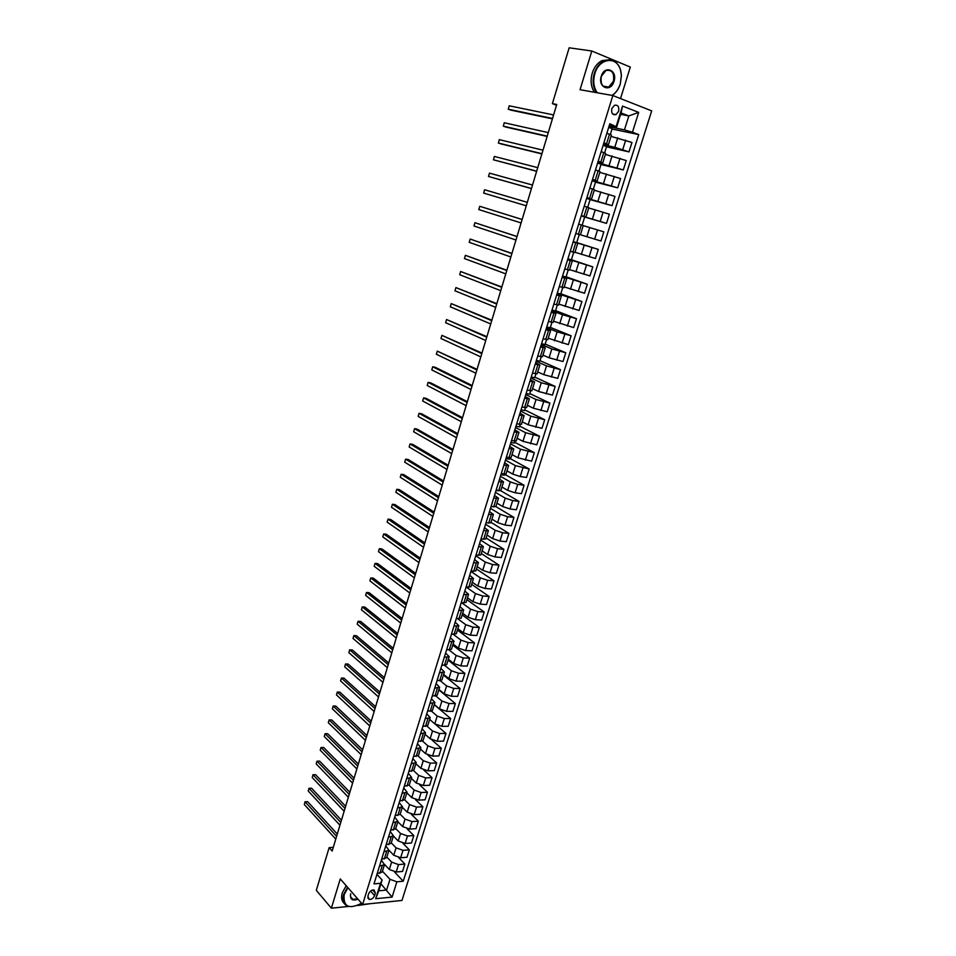 <?xml version="1.0" encoding="UTF-8"?>
<svg xmlns="http://www.w3.org/2000/svg" width="956" height="956" viewBox="0 0 956 956"><rect width="100%" height="100%" fill="white"/><g stroke="black" fill="none" stroke-linecap="round" stroke-linejoin="round"><path stroke-width="1.43" d="M611.804 108.626C611.159 113.178 612.545 115.174 615.951 114.624L618.64 111.266C619.297 106.702 617.899 104.706 614.469 105.268L611.804 108.626M620.516 98.576L630.315 67.063L591.812 51.015L569.155 47.8L552.389 103.642L556.535 105.196M401.962 900.456L651.693 110.872L612.832 95.552L362.623 904.46L401.962 900.456M357.699 905.511L370.378 903.671M333.274 847.375L329.127 847.673L332.162 851.067L556.739 104.491L552.389 103.642M374.585 895.617L375.361 893.107L374.059 889.94C371.669 889.797 369.876 891.064 368.669 893.752L367.893 896.274L369.171 899.417C371.561 899.596 373.366 898.329 374.585 895.617L370.51 891.076M396.883 881.814L392.08 897.098L375.696 898.712L380.5 883.296L382.113 880.01L378.755 890.813L386.606 890.072L389.976 879.305L396.883 881.814L403.229 881.229L638.728 134.593L612.019 129.048M620.623 114.338L628.821 115.927L621.053 112.939L616.68 126.969L609.809 123.742L373.987 883.894L380.5 883.296M616.262 126.156L622.523 106.08L638.692 112.39L632.454 132.239L638.728 134.593M362.623 904.46L340.264 878.946L331.374 908.2L348.092 906.491M331.374 908.2L316.317 890.335L329.127 847.673M591.812 51.015L580.053 89.709L612.832 95.552M380.918 883.846L392.08 897.098M382.113 880.01L376.939 874.37M616.68 126.969L609.283 125.451M603.893 142.803L608.434 144.643L603.618 143.699M598.205 161.146L602.758 162.89L597.99 161.851M592.553 179.381L597.118 181.031L592.385 179.895M586.924 197.51L591.513 199.063L586.829 197.832M581.332 215.53L585.932 217L581.296 215.662M573.122 242.023L577.735 243.35L573.17 241.868M567.601 259.781L572.238 261.024L567.709 259.446M562.128 277.443L566.777 278.59L562.283 276.929M556.679 295.01L561.339 296.073L556.894 294.305M551.265 312.469L555.938 313.437L551.528 311.584M545.876 329.82L550.56 330.716L546.199 328.768M540.522 347.088L545.219 347.888L540.905 345.857M535.193 364.248L539.901 364.965L535.635 362.85M529.899 381.313L534.619 381.958L530.389 379.747M524.641 398.282L529.373 398.843L525.179 396.549M519.407 415.155L524.151 415.633L519.992 413.255M514.197 431.933L518.953 432.327L514.842 429.865M509.022 448.615L513.79 448.938L509.715 446.38M503.884 465.202L508.652 465.441L504.625 462.812M498.757 481.705L503.549 481.86L499.546 479.147M493.666 498.1L498.47 498.195L494.515 495.399M488.612 514.424L493.416 514.436L489.496 511.556M483.581 530.64L488.397 530.58L484.513 527.628M478.574 546.772L483.401 546.641L479.554 543.606M473.59 562.821L478.43 562.618L474.618 559.499M468.643 578.774L473.483 578.5L469.719 575.309M463.72 594.644L468.571 594.297L464.843 591.035M458.82 610.43L463.684 610.012L459.991 606.678M453.957 626.132L458.82 625.63L455.164 622.225M449.105 641.739L453.992 641.177L450.36 637.7M444.289 657.274L449.177 656.641L445.592 653.079M439.497 672.713L444.397 672.008L440.847 668.387M434.741 688.069L439.64 687.304L436.115 683.612M429.997 703.353L434.908 702.517L431.419 698.752M425.277 718.542L430.2 717.645L426.746 713.821M420.592 733.658L425.528 732.702L422.098 728.795M415.932 748.691L420.867 747.664L417.473 743.696M411.295 763.653L416.23 762.553L412.884 758.526M406.67 778.531L411.63 777.371L408.308 773.273M402.082 793.325L407.041 792.106L403.755 787.935M397.517 808.035L402.488 806.768L399.226 802.538M392.976 822.686L397.947 821.347L394.72 817.045M388.459 837.241L393.442 835.843L390.239 831.493M383.965 851.736L388.949 850.278L385.782 845.857M379.496 866.148L384.479 864.63L381.348 860.149M382.448 871.179L389.976 879.305M384.527 864.379L389.307 869.494L396.19 871.98L402.536 871.442L404.854 864.081L398.7 857.64M386.845 857.054L391.613 862.097L398.509 864.594L404.854 864.081M388.961 850.243L393.752 855.262L400.66 857.759L407.005 857.269L409.335 849.86L402.906 843.288M391.255 842.845L396.071 847.841L402.99 850.326L409.335 849.86M393.382 836.01L398.21 840.969L405.141 843.455L411.486 843.013L413.829 835.58L407.113 828.828M395.7 828.577L400.54 833.501L407.483 835.986L413.829 835.58M397.839 821.694L402.703 826.593L409.646 829.079L415.991 828.685L418.346 821.216L411.319 814.285M400.158 814.225L405.045 819.089L412 821.574L418.346 821.216M402.309 807.318L407.208 812.146L414.175 814.632L420.52 814.285L422.887 806.768L415.502 799.646M404.651 799.802L409.562 804.605L416.541 807.091L422.887 806.768M406.814 792.859L411.737 797.627L418.74 800.112L425.085 799.813L427.463 792.261L419.672 784.9M409.132 785.282L414.115 790.038L421.118 792.524L427.463 792.261M411.331 778.315L416.302 783.024L423.317 785.509L429.662 785.27L432.052 777.67L423.807 770.046M413.613 770.655L418.68 775.4L425.707 777.885L432.052 777.67M415.872 763.713L420.879 768.349L427.918 770.835L434.263 770.644L436.665 763.008L427.894 755.061M418.083 755.933L423.269 760.689L430.32 763.163L436.665 763.008M420.449 749.026L425.492 753.591L432.542 756.077L438.888 755.945L441.302 748.261L431.873 739.908M422.552 741.103L427.894 745.895L434.956 748.369L441.302 748.261M425.038 734.256L430.116 738.761L437.191 741.247L443.536 741.163L445.974 733.443L435.613 724.469M427.009 726.178L432.53 731.017L439.629 733.503L445.974 733.443M429.65 719.414L434.777 723.859L441.875 726.333L448.221 726.297L450.658 718.542L434.251 704.644M431.443 711.145L437.203 716.068L444.313 718.542L450.658 718.542M434.299 704.5L439.449 708.874L446.572 711.336L452.917 711.372L455.367 703.568L438.84 689.885M435.876 696.004L441.899 701.047L449.021 703.508L455.367 703.568M438.959 689.503L444.158 693.805L451.304 696.267L457.637 696.35L460.111 688.511L443.453 675.044M440.274 680.756L446.607 685.93L453.765 688.404L460.111 688.511M443.644 674.422L448.89 678.652L456.048 681.114L462.393 681.258L464.879 673.371L448.089 660.13M444.648 665.4L451.351 670.742L458.533 673.215L464.879 673.371M448.364 659.27L453.646 663.428L460.828 665.89L467.173 666.081L469.659 658.158L452.762 645.133M448.985 649.925L456.12 655.469L463.325 657.931L469.659 658.158M453.108 644.021L458.426 648.108L465.632 650.57L471.977 650.821L474.475 642.862L457.446 630.064M453.311 634.354L460.911 640.114L468.141 642.575L474.475 642.862M457.864 628.701L463.23 632.717L470.46 635.178L476.793 635.489L479.315 627.471L462.154 614.911M457.625 618.687L465.739 624.686L472.981 627.136L479.315 627.471M462.656 613.298L468.058 617.241L475.311 619.703L481.657 620.062L484.19 612.007L466.898 599.687M461.903 602.913L470.579 609.163L477.845 611.613L484.19 612.007M467.472 597.811L472.921 601.683L480.187 604.132L486.532 604.562L489.078 596.46L471.655 584.367M466.17 587.044L475.455 593.557L482.744 596.006L489.078 596.46M472.324 582.252L477.797 586.04L485.098 588.49L491.432 588.968L494.001 580.83L476.447 568.975M470.926 571.437L480.354 577.866L487.656 580.316L494.001 580.83M477.187 566.597L482.708 570.314L490.034 572.764L496.367 573.301L498.948 565.115L481.262 553.5M475.777 555.795L485.278 562.092L492.603 564.542L498.948 565.115M482.087 550.859L487.644 554.492L494.993 556.942L501.326 557.539L503.92 549.318L486.102 537.941M480.653 540.068L490.225 546.235L497.586 548.684L503.92 549.318M487.01 535.037L492.615 538.598L499.976 541.036L506.31 541.705L508.915 533.424L490.966 522.299M485.552 524.258L495.208 530.293L502.581 532.731L508.915 533.424M491.958 519.12L497.61 522.609L504.995 525.047L511.329 525.764L513.946 517.447L495.865 506.572M490.488 508.353L500.215 514.256L507.612 516.694L513.946 517.447M496.929 503.131L502.629 506.525L510.038 508.962L516.371 509.751L519 501.386L500.538 490.619M495.447 492.376L505.246 498.136L512.667 500.574L519 501.386M501.936 487.046L507.672 490.368L515.105 492.794L521.438 493.643L524.079 485.242L504.708 474.284L504.421 475.216L500.932 474.714M500.43 476.303L510.301 481.92L517.758 484.357L524.079 485.242M506.967 470.866L512.751 474.104L520.207 476.542L526.529 477.45L529.194 469.002L509.668 458.318M505.449 460.135L515.392 465.62L529.194 469.002M512.022 454.602L517.853 457.769L531.655 461.174L534.332 452.666L514.663 442.258M510.492 443.895L520.518 449.224L534.332 452.666M517.112 438.254L522.98 441.325L536.806 444.803L539.507 436.247L519.682 426.125M515.559 427.547L525.657 432.745L539.507 436.247M522.227 421.811L528.142 424.799L541.992 428.336L544.705 419.732L524.725 409.885M520.65 411.128L530.831 416.171L544.705 419.732M527.365 405.284L533.329 408.188L547.202 411.773L549.927 403.133L529.791 393.573M525.776 394.601L536.041 399.5L549.927 403.133M532.54 388.65L538.551 391.47L552.449 395.127L555.185 386.439L534.894 377.166M530.939 377.99L541.275 382.747L555.185 386.439M537.738 371.932L543.797 374.668L557.707 378.385L560.467 369.649L540.02 360.663M536.113 361.284L546.533 365.885L560.467 369.649M542.972 355.118L549.067 357.771L563.012 361.547L565.773 352.764L545.183 344.076M541.323 344.495L551.827 348.94L565.773 352.764M548.23 338.221L568.342 344.626L571.126 335.783L550.369 327.394M546.569 327.597L557.145 331.887L571.126 335.783M553.512 321.216L573.696 327.597L576.492 318.707L555.579 310.616M551.839 310.616L562.498 314.751L576.492 318.707M558.83 304.116L579.085 310.473L581.905 301.534L560.825 293.743M557.133 293.528L581.905 301.534M564.183 286.92L584.51 293.253L587.331 284.267L566.095 276.786M562.463 276.356L587.331 284.267M569.561 269.628L589.96 275.937L592.804 266.891L571.401 259.721M567.828 259.076L592.804 266.891M574.974 252.241L595.433 258.514L598.301 249.42L576.731 242.573M573.218 241.701L598.301 249.42M580.412 234.746L600.954 241.008L603.834 231.854L597.536 229.93L594.656 239.12M583.256 225.616L597.536 229.93M581.248 215.805L606.498 223.381L584.678 217.012M588.741 207.966L609.39 214.18L606.498 223.381M586.721 198.179L612.067 205.671L590.091 199.613M594.262 190.22L614.983 196.41L612.067 205.671M592.218 180.457L617.684 187.842L595.528 182.13M599.806 172.379L620.611 178.545L617.684 187.842M597.739 162.639L623.324 169.929L600.989 164.528M605.399 154.43L626.264 160.56L623.324 169.929M603.308 144.703L614.792 147.272L629 151.896L606.486 146.842M611.015 136.373L631.952 142.48L629 151.896M608.9 126.682L624.459 129.885L628.821 115.927L638.692 112.39M377.178 873.605L382.173 872.063L384.479 864.63M403.229 881.229L394.493 871.92M381.635 859.241L386.63 857.747L388.949 850.278M386.116 844.781L391.1 843.359L393.442 835.843M390.622 830.262L395.605 828.9L397.947 821.347M395.151 815.659L400.122 814.357L402.488 806.768M399.704 800.985L404.675 799.742L407.041 792.106M404.28 786.226L409.24 785.043L411.63 777.371M408.881 771.396L413.84 770.273L416.23 762.553M413.518 756.483L418.453 755.419L420.867 747.664M418.166 741.486L423.102 740.494L425.528 732.702M422.839 726.417L427.762 725.485L430.2 717.645M427.547 711.264L432.459 710.392L434.908 702.517M432.267 696.028L437.179 695.227L439.64 687.304M437.023 680.708L441.923 679.979L444.397 672.008M441.803 665.316L446.691 664.647L449.177 656.641M446.595 649.829L451.483 649.232L453.992 641.177M451.435 634.258L456.311 633.732L458.82 625.63M456.287 618.604L461.151 618.15L463.684 610.012M461.174 602.866L466.026 602.471L468.571 594.297M466.074 587.044L470.926 586.721L473.483 578.5M471.021 571.126L475.861 570.887L478.43 562.618M475.98 555.137L480.808 554.958L483.401 546.641M480.976 539.041L485.791 538.945L488.397 530.58M485.983 522.872L490.798 522.836L493.416 514.436M491.037 506.596L495.841 506.644L498.47 498.195M499.606 490.679L495.973 490.691M496.104 490.237L500.896 490.368L503.549 481.86M501.219 473.794L505.999 473.997L508.652 465.441M509.847 457.769L509.393 459.191L505.915 458.653M506.345 457.255L511.113 457.53L513.79 448.938M514.997 441.17L514.412 443.07L510.922 442.509M511.508 440.62L516.264 440.979L518.953 432.327M520.184 424.476L519.443 426.878L515.953 426.268M516.694 423.89L521.438 424.321L524.151 415.633M525.406 407.698L524.509 410.578L521.02 409.945M521.916 407.065L526.648 407.579L529.373 398.843M530.652 390.813L529.6 394.207L526.111 393.525M527.162 390.144L531.883 390.741L534.619 381.958M535.934 373.844L534.715 377.728L531.237 377.011M532.444 373.139L537.153 373.808L539.901 364.965M541.239 356.767L539.865 361.165L536.388 360.412M537.75 356.026L542.446 356.779L545.219 347.9M546.569 339.595L545.04 344.519L541.562 343.73M543.092 338.818L547.776 339.655L550.56 330.728M551.935 322.327L550.25 327.777L546.772 326.94M548.457 321.503L553.142 322.435L555.938 313.437M557.336 304.964L555.484 310.927L552.006 310.067M553.859 304.092L558.519 305.119L561.339 296.073M562.773 287.505L560.742 293.994L557.276 293.098M559.284 286.585L563.944 287.696L566.777 278.602M568.234 269.939L566.036 276.977L562.57 276.033M564.757 268.983L569.394 270.178L572.238 261.024M573.72 252.264L571.365 259.853L567.888 258.861M570.242 251.273L574.879 252.551L577.735 243.35M579.24 234.495L576.719 242.633L573.241 241.605M578.428 234.244L580.388 234.829L583.268 225.568L581.308 224.959L578.428 234.244L575.775 233.455M582.132 225.21L584.69 216.964L581.224 215.877M578.655 224.146L581.308 224.959M587.701 207.285L590.127 199.505L586.661 198.382M584.236 206.173L588.824 207.691L585.932 217M593.306 189.252L595.576 181.939L592.123 180.78M589.84 188.093L594.429 189.706L591.513 199.063M598.946 171.112L601.073 164.277L597.608 163.07M595.48 169.917L600.045 171.614L597.118 181.019M604.622 152.864L606.594 146.519L603.128 145.264M601.157 151.622L605.71 153.414L602.77 162.879M632.454 132.239L624.459 129.885M610.322 134.509L612.151 128.654L608.685 127.363M606.869 133.219L611.41 135.107L608.446 144.631M378.755 890.813L375.696 898.712M622.523 106.08L621.053 112.939M337.277 834.05L307.677 801.702L305.095 801.821L336.584 836.345M304.307 804.51L305.095 801.821L304.307 804.51L335.759 839.117M304.892 801.785L307.677 801.702M341.447 820.188L311.632 788.246L309.051 788.342L340.778 822.435M308.25 791.042L309.051 788.342L308.25 791.042L339.93 825.219M308.848 788.318L311.632 788.246M345.642 806.255L315.611 774.707L313.018 774.79L344.985 808.453M312.23 777.503L313.018 774.79L312.23 777.503L344.136 811.262M312.815 774.79L315.611 774.707M349.86 792.249L319.603 761.119L317.01 761.179L349.203 794.4M316.209 763.904L317.01 761.179L316.209 763.904L348.354 797.22M354.09 778.172L323.618 747.449L321.025 747.496L353.457 780.287M320.224 750.233L321.025 747.496L320.224 750.233L352.597 783.119M347.936 887.694L344.136 894.637C343.156 906.79 348.976 909.67 361.571 903.253M348.378 906.599C343.622 904.735 342.045 900.683 343.622 894.446L347.566 887.288M357.986 899.166C352.358 901.197 349.908 899.477 350.613 894.015L350.733 893.776C349.992 896.68 350.733 898.568 352.967 899.429L357.616 898.748M344.268 903.504C341.639 901.03 340.969 897.493 342.26 892.868L346.192 885.71M611.995 95.409C615.831 92.935 618.58 89.111 620.265 83.925L621.388 75.416L620.492 70.003C616.811 55.687 599.077 58.029 594.847 73.672C592.828 81.176 593.652 87.546 597.309 92.792M596.448 92.636C592.971 87.283 592.242 80.913 594.25 73.504C596.221 67.47 599.496 63.275 604.061 60.933C611.744 58.125 617.229 61.065 620.528 69.74L621.448 75.297L620.301 84.008C618.663 89.075 615.987 92.899 612.294 95.457M601.276 76.265C604.527 64.661 617.839 70.158 613.991 81.391C610.824 92.875 597.488 87.629 601.276 76.265M613.405 81.224C614.541 73.074 612.031 69.501 605.913 70.505L601.324 76.349C600.213 84.463 602.698 88.048 608.757 87.068L613.405 81.224M594.441 92.278C590.951 86.936 590.222 80.567 592.23 73.17C594.19 67.147 597.452 62.965 602.017 60.622L609.534 59.75M358.345 764.023L327.645 733.718L325.064 733.742L357.723 766.091M324.251 736.502L325.064 733.742L324.251 736.502L356.863 768.935M362.623 749.815L331.696 719.928L329.115 719.928L362.013 751.822M328.302 722.7L329.115 719.928L328.302 722.7L361.153 754.678M366.925 735.523L335.771 706.066L333.178 706.042L366.327 737.482M332.365 708.826L333.178 706.042L332.365 708.826L365.467 740.362M371.239 721.159L339.87 692.132L337.277 692.096L370.665 723.071M336.452 694.893L337.277 692.096L336.452 694.893L369.793 725.963M375.589 706.723L343.981 678.127L341.388 678.079L375.027 708.587M340.563 680.887L341.388 678.079L340.563 680.887L374.143 711.491M379.95 692.204L348.115 664.062L345.522 663.978L379.401 694.032M344.686 666.81L345.522 663.978L344.686 666.81L378.528 696.948M384.336 677.625L352.262 649.925L349.669 649.829L383.81 679.393M348.844 652.661L349.669 649.829L348.844 652.661L382.926 682.321M388.745 662.962L356.433 635.704L353.851 635.597L388.232 664.683M353.015 638.441L353.851 635.597L353.015 638.441L387.347 667.623M393.179 648.228L360.639 621.424L358.046 621.292L392.677 649.889M357.197 624.16L358.046 621.292L357.197 624.16L391.781 652.852M397.636 633.422L364.845 607.072L362.252 606.917L397.146 635.023M361.416 609.797L362.252 606.917L361.416 609.797L396.25 638.01M402.118 618.532L369.088 592.648L366.495 592.481L401.64 620.086M365.646 595.373L366.495 592.481L365.646 595.373L400.743 623.085M406.611 603.559L373.342 578.153L370.749 577.962L406.157 605.064M369.9 580.866L370.749 577.962L369.9 580.866L405.26 608.076M411.14 588.514L377.62 563.586L375.027 563.371L410.71 589.971M374.178 566.287L375.027 563.371L374.178 566.287L409.789 592.995M415.693 573.397L381.922 548.947L379.329 548.708L415.274 574.795M378.468 551.648L379.329 548.708L378.468 551.648L414.354 577.83M420.258 558.196L386.248 534.237L383.655 533.962L419.863 559.535M382.782 536.925L383.655 533.962L382.782 536.925L418.943 562.594M424.858 542.912L390.598 519.443L387.993 519.156L424.476 544.203M387.132 522.119L387.993 519.156L387.132 522.119L423.544 547.274M429.483 527.545L394.959 504.577L392.366 504.266L429.113 528.776M391.494 507.254L392.366 504.266L391.494 507.254L428.18 531.871M434.132 512.105L399.345 489.627L396.752 489.305L433.773 513.276M395.88 492.304L396.752 489.305L395.88 492.304L432.841 516.383M438.792 496.582L403.767 474.618L401.161 474.26L438.457 497.694M400.277 477.271L401.161 474.26L400.277 477.271L437.525 500.825M443.488 480.976L408.2 459.525L405.595 459.143L443.178 482.027M404.711 462.178L405.595 459.143L404.711 462.178L442.234 485.17M448.209 465.285L412.657 444.349L410.052 443.954L447.91 466.277M409.168 446.99L410.052 443.954L409.168 446.99L446.966 469.432M452.953 449.511L417.127 429.101L414.534 428.67L452.678 450.443M413.637 431.742L414.534 428.67L413.637 431.742L451.722 453.622M457.733 433.654L421.632 413.769L419.039 413.327L457.47 434.526M418.13 416.398L419.039 413.327L418.13 416.398L456.502 437.717M462.525 417.7L426.161 398.365L423.568 397.887L462.274 418.525M422.66 400.982L423.568 397.887L422.66 400.982L461.318 421.727M467.341 401.675L430.714 382.878L428.109 382.376L467.114 402.428M427.201 385.483L428.109 382.376L427.201 385.483L466.146 405.655M472.192 385.555L435.291 367.307L432.686 366.781L471.989 386.248M431.777 369.912L432.686 366.781L431.777 369.912L471.009 389.498M477.068 369.351L437.286 351.115L476.877 369.984M436.366 354.258L437.286 351.115L436.366 354.258L475.897 373.246M481.967 353.063L441.911 335.353L481.8 353.624M440.979 338.52L441.911 335.353L440.979 338.52L480.808 356.911M486.903 336.679L446.548 319.519L486.747 337.181M445.615 322.698L446.548 319.519L445.615 322.698L485.756 340.479M491.85 320.212L451.22 303.602L491.719 320.654M450.288 306.792L451.22 303.602L450.288 306.792L490.727 323.965M496.833 303.649L455.916 287.589L496.726 304.02M454.972 290.803L455.916 287.589L454.972 290.803L495.722 307.354M501.84 287.003L460.637 271.504L501.745 287.302M459.693 274.731L460.637 271.504L459.693 274.731L500.741 290.66M506.883 270.261L465.381 255.324L506.811 270.5M464.425 258.562L465.381 255.324L464.425 258.562L505.796 273.87M511.938 253.424L470.149 239.06L511.89 253.591M469.193 242.322L470.149 239.06L469.193 242.322L510.874 256.985M517.029 236.502L474.941 222.712L517.005 236.598M473.985 225.986L474.941 222.712L473.985 225.986L515.977 240.004M522.155 219.474L479.769 206.281L522.143 219.51M478.801 209.567L479.769 206.281L478.801 209.567L521.116 222.939M484.608 189.754L483.64 193.064L526.266 205.791L483.64 193.064L484.608 189.754L527.318 202.325M531.476 188.499L488.504 176.478L489.484 173.144L532.516 185.034M531.44 188.595L488.504 176.478L489.484 173.144M536.698 171.148L493.404 159.783L494.383 156.437L537.738 167.659M536.639 171.315L493.404 159.783L494.383 156.437M541.944 153.689L498.327 143.018L499.307 139.648L542.996 150.188M541.873 153.928L500.92 143.89L498.327 143.018L499.307 139.648M547.226 136.134L503.262 126.144L504.266 122.762L548.29 132.609M547.131 136.445L505.855 127.052L503.262 126.144L504.266 122.762M552.544 118.472L508.245 109.187L509.237 105.793L553.608 114.935M552.425 118.855L510.839 110.131L508.245 109.187L509.237 105.793M391.613 862.097L389.307 869.494M396.071 847.841L393.752 855.262M400.54 833.501L398.21 840.969M405.045 819.089L402.703 826.593M409.562 804.605L407.208 812.146M414.115 790.038L411.737 797.627M418.68 775.4L416.302 783.024M423.269 760.689L420.879 768.349M427.894 745.895L425.492 753.591M432.53 731.017L430.116 738.761M437.203 716.068L434.777 723.859M441.899 701.047L439.449 708.874M446.607 685.93L444.158 693.805M451.351 670.742L448.89 678.652M456.12 655.469L453.646 663.428M460.911 640.114L458.426 648.108M465.739 624.686L463.23 632.717M470.579 609.163L468.058 617.241M475.455 593.557L472.921 601.683M480.354 577.866L477.797 586.04M485.278 562.092L482.708 570.314M490.225 546.235L487.644 554.492M495.208 530.293L492.615 538.598M500.215 514.256L497.61 522.609M505.246 498.136L502.629 506.525M510.301 481.92L507.672 490.368M515.392 465.62L512.751 474.104M520.518 449.224L517.853 457.769M525.657 432.745L522.98 441.325M530.831 416.171L528.142 424.799M536.041 399.5L533.329 408.188M541.275 382.747L538.551 391.47M546.533 365.885L543.797 374.668M551.827 348.94L549.067 357.771M557.145 331.887L554.372 340.766M562.498 314.751L559.714 323.678M567.876 297.507L565.08 306.482M573.289 280.168L570.481 289.202M578.739 262.733L575.906 271.815M584.212 245.19L581.368 254.332M589.721 227.552L586.853 236.741M595.253 209.818L592.373 219.055M600.834 191.977L597.93 201.262M606.439 174.028L603.511 183.373M612.067 155.971L609.139 165.376M617.743 137.819L614.792 147.272M398.509 864.594L396.19 871.98M382.161 865.921L379.843 873.378M386.63 851.533L384.3 859.026M402.99 850.326L400.66 857.759M391.124 837.074L388.781 844.602M407.483 835.986L405.141 843.455M395.641 822.53L393.286 830.095M412 821.574L409.646 829.079M400.182 807.904L397.815 815.516M416.541 807.091L414.175 814.632M404.747 793.205L402.38 800.865M421.118 792.524L418.74 800.112M409.347 778.435L406.957 786.131M425.707 777.885L423.317 785.509M413.96 763.581L411.558 771.313M430.32 763.163L427.918 770.835M418.597 748.656L416.183 756.423M434.956 748.369L432.542 756.077M423.257 733.634L420.831 741.45M439.629 733.503L437.191 741.247M427.953 718.542L425.504 726.405M444.313 718.542L441.875 726.333M432.662 703.377L430.212 711.276M449.021 703.508L446.572 711.336M437.406 688.117L434.932 696.064M453.765 688.404L451.304 696.267M442.174 672.785L439.688 680.768M458.533 673.215L456.048 681.114M446.966 657.358L444.468 665.388M463.325 657.931L460.828 665.89M451.782 641.858L449.272 649.937M468.141 642.575L465.632 650.57M456.621 626.276L454.1 634.39M472.981 627.136L470.46 635.178M461.485 610.597L458.952 618.759M477.845 611.613L475.311 619.703M466.385 594.835L463.839 603.045M482.744 596.006L480.187 604.132M471.308 579.001L468.751 587.247M487.656 580.316L485.098 588.49M476.255 563.06L473.686 571.353M492.603 564.542L490.034 572.764M481.238 547.047L478.645 555.388M497.586 548.684L494.993 556.942M486.245 530.939L483.64 539.327M502.581 532.731L499.976 541.036M491.276 514.734L488.659 523.171M507.612 516.694L504.995 525.047M496.331 498.446L493.702 506.931M512.667 500.574L510.038 508.962M501.422 482.075L498.769 490.595M517.758 484.357L515.105 492.794M506.537 465.608L503.872 474.176M522.872 468.046L520.207 476.542M511.687 449.045L509.01 457.661M528.011 451.65L525.334 460.195M516.861 432.387L514.173 441.063M533.185 435.171L530.484 443.751M522.072 415.633L519.359 424.356M538.383 418.597L535.671 427.224M527.306 398.795L524.569 407.567M543.606 401.914L540.881 410.602M532.564 381.85L529.827 390.669M548.864 385.16L546.127 393.884M537.858 364.81L535.097 373.688M554.145 368.299L551.397 377.07M543.175 347.685L540.403 356.6M559.463 351.342L556.703 360.173M548.529 330.453L545.745 339.428M564.817 334.289L562.032 343.168M553.918 313.126L551.11 322.148M570.194 317.141L567.386 326.08M559.332 295.691L556.512 304.773M575.596 299.897L572.787 308.884M564.781 278.16L561.949 287.29M581.033 282.558L578.201 291.592M570.254 260.534L567.41 269.712M586.506 265.111L583.662 274.193M575.763 242.8L572.895 252.037M592.003 247.568L589.147 256.71M586.888 207.022L583.985 216.367M603.105 212.184L600.213 221.422M592.493 188.977L589.577 198.37M608.709 194.343L605.793 203.628M598.133 170.825L595.194 180.278M614.338 176.382L611.398 185.739M603.81 152.566L600.846 162.066M619.99 158.326L617.05 167.73M609.51 134.198L606.534 143.758M625.69 140.162L622.726 149.626M372.553 889.988L375.361 893.107M612.653 113.979L615.951 114.624M367.749 897.815L369.171 899.417M352.967 899.429L350.505 896.597M602.017 60.622L604.061 60.933M608.757 87.068L603.069 86.1"/></g></svg>
